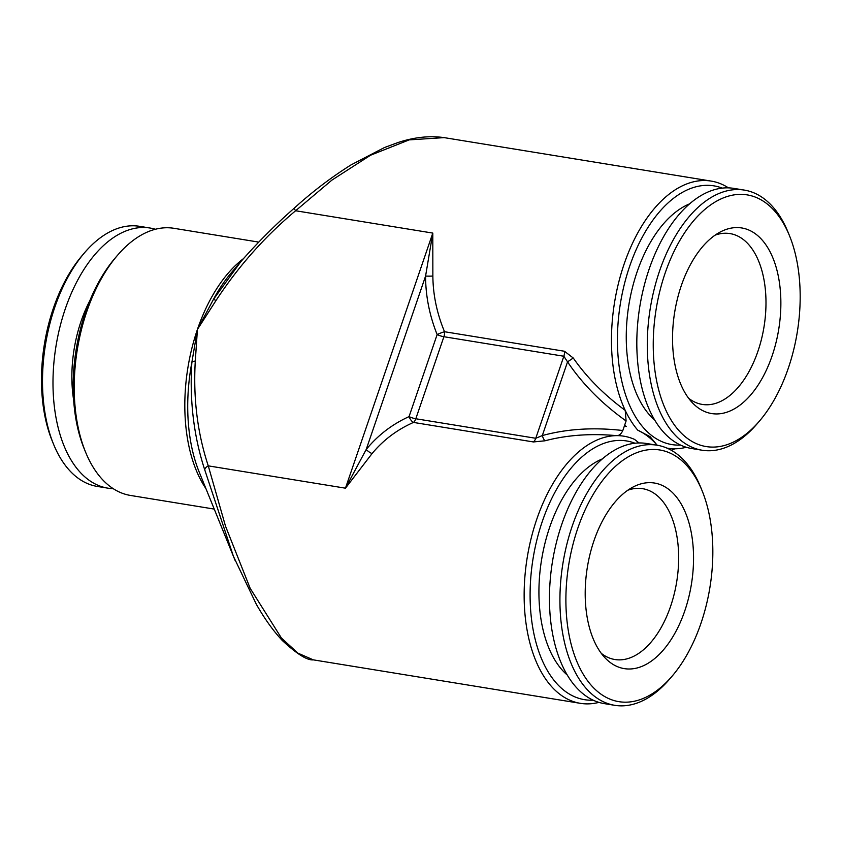 <?xml version="1.0" encoding="UTF-8"?>
<svg xmlns="http://www.w3.org/2000/svg" width="842" height="842" viewBox="0 0 842 842"><rect width="100%" height="100%" fill="white"/><g stroke="black" fill="none" stroke-linecap="round" stroke-linejoin="round"><path stroke-width="1.26" d="M689.724 203.796A115.743 64.908 99.2 0 0 630.69 295.153A115.743 64.908 99.2 0 0 654.55 419.884M759.442 421.084L757.042 423.873A131.762 73.896 -80.8 0 1 702.049 450.217A131.762 73.896 -80.8 0 1 652.329 297.3A131.762 73.896 -80.8 0 1 744.381 190.103A131.762 73.896 -80.8 0 1 788.186 232.518L789.575 235.928A127.489 71.496 -80.8 0 1 795.28 342.841A127.489 71.496 -80.8 0 1 759.442 421.084A127.489 71.496 -80.8 0 1 677.252 428.662A127.489 71.496 -80.8 0 1 658.128 298.615A127.489 71.496 -80.8 0 1 720.215 199.28A127.489 71.496 -80.8 0 1 789.575 235.928M702.049 450.217L691.566 448.502A131.762 73.896 -80.8 0 1 641.857 295.595A131.762 73.896 -80.8 0 1 733.908 188.398L744.381 190.103M715.142 235.139A86.537 48.531 -80.8 0 1 730.025 233.592A86.537 48.531 -80.8 0 1 743.328 239.528A86.537 48.531 -80.8 0 1 762.673 334.011A86.537 48.531 -80.8 0 1 702.217 404.413A86.537 48.531 -80.8 0 1 688.914 398.477A86.537 48.531 -80.8 0 1 688.598 398.234M676.137 304.415A94.02 52.73 -80.8 0 1 720.257 232.003A94.02 52.73 -80.8 0 1 777.282 337.032A94.02 52.73 -80.8 0 1 692.45 402.823A94.02 52.73 -80.8 0 1 676.137 304.415M117.459 255.358L115.07 258.147A131.057 73.496 99.2 0 0 85.41 312.456A131.057 73.496 99.2 0 0 84.084 448.47L85.474 451.88A135.33 75.896 -80.8 0 1 86.831 311.435A135.33 75.896 -80.8 0 1 117.459 255.358A135.33 75.896 -80.8 0 1 173.947 228.308L258.704 242.096M214.236 509.084L130.468 495.443A135.33 75.896 -80.8 0 1 85.474 451.88M680.483 445.081A131.057 73.496 -80.8 0 1 651.74 435.588A131.057 73.496 -80.8 0 1 626.227 277.26A131.057 73.496 -80.8 0 1 722.299 188.134M657.665 445.302A135.33 75.896 -80.8 0 1 656.992 445.018L650.129 436.703L637.741 430.157A135.33 75.896 -80.8 0 1 625.217 410.38A135.33 75.896 -80.8 0 1 624.08 264.22A135.33 75.896 -80.8 0 1 711.195 181.093A135.33 75.896 -80.8 0 1 728.467 187.871M686.241 447.281A135.33 75.896 -80.8 0 1 674.989 448.786A135.33 75.896 -80.8 0 1 666.948 448.102M639.036 442.966L634.573 439.408A135.33 75.896 99.2 0 0 616.576 435.64A135.33 75.896 99.2 0 0 536.743 519.314A135.33 75.896 99.2 0 0 559.562 694.04A135.33 75.896 99.2 0 0 580.37 703.333A135.33 75.896 99.2 0 0 598.904 702.375M372.09 453.543A7.125 2.631 -140.8 0 1 366.207 449.481L345.462 488.181L432.799 233.087L432.862 276.05C433.041 294.847 436.924 313.403 444.523 331.727A7.125 0.863 -21.9 0 0 437.135 334.569C429.462 315.329 425.61 295.837 425.578 276.081L366.207 449.481C377.879 435.24 392.162 424.284 409.054 416.611A7.125 3.263 -114.3 0 0 413.464 422.421C397.119 429.662 383.331 440.029 372.09 453.543L345.462 488.181L208.269 465.858L225.519 526.187L250.169 588.305L281.365 637.941L297.836 653.108L313.35 659.875C307.235 660.496 296.889 654.045 282.312 640.509C273.229 630.847 264.546 618.723 256.263 604.156L233.445 556.394L204.785 469.962C193.765 436.356 189.461 400.497 191.86 362.376L197.428 329.433L195.291 361.05C193.113 398.14 197.438 433.072 208.269 465.858A7.125 3.747 -15.7 0 0 204.785 469.962M656.992 445.018A145.298 81.485 99.2 0 0 647.803 436.324A145.298 81.485 99.2 0 0 637.741 430.157M634.963 443.229A131.057 73.496 99.2 0 0 538.891 532.365A131.057 73.496 99.2 0 0 564.403 690.682A131.057 73.496 99.2 0 0 593.136 700.176M573.265 358.018L564.466 351.251A7.125 3.999 -80.8 0 1 563.845 356.24L567.55 361.85L542.311 435.567A7.125 1.958 -105.4 0 0 544.921 440.808C566.898 435.051 590.779 433.325 616.576 435.64C619.049 435.777 621.133 434.072 622.817 430.525L624.311 426.178L626.374 426.494L624.596 425.326L626.09 420.968C601.872 403.634 582.359 383.931 567.55 361.85L573.265 358.018C586.674 377.279 603.988 394.74 625.217 410.38L626.09 420.968M711.195 181.093L444.166 137.625L409.201 139.877L370.533 155.233L331.895 180.125L295.616 210.753C264.809 236.56 238.275 266.472 216.026 300.489L197.428 329.433L213.384 299.51L240.823 261.651L231.634 272.387A137.414 77.064 -80.8 0 0 213.384 299.51A7.125 0.695 30.3 0 1 216.026 300.489M627.806 490.233A86.537 48.531 -80.8 0 1 642.678 488.686A86.537 48.531 -80.8 0 1 678.021 544.616A86.537 48.531 -80.8 0 1 657.002 634.289A86.537 48.531 -80.8 0 1 614.881 659.518A86.537 48.531 -80.8 0 1 601.262 653.329M567.213 674.989A115.743 64.908 -80.8 0 1 567.855 489.823A115.743 64.908 -80.8 0 1 602.377 458.901M672.095 676.179L669.706 678.978A131.762 73.896 -80.8 0 1 614.702 705.312A131.762 73.896 -80.8 0 1 560.888 620.154A131.762 73.896 -80.8 0 1 592.894 483.603A131.762 73.896 -80.8 0 1 657.044 445.197A131.762 73.896 -80.8 0 1 700.849 487.623L702.228 491.033A127.489 71.496 -80.8 0 1 680.946 664.506A127.489 71.496 -80.8 0 1 672.095 676.179A127.489 71.496 -80.8 0 1 576.023 659.433A127.489 71.496 -80.8 0 1 597.788 487.15A127.489 71.496 -80.8 0 1 702.228 491.033M614.702 705.312L604.23 703.607A131.762 73.896 -80.8 0 1 550.415 618.449A131.762 73.896 -80.8 0 1 582.422 481.898A131.762 73.896 -80.8 0 1 646.561 443.492L657.044 445.197M608.703 510.431A94.02 52.73 -80.8 0 1 632.91 487.108A94.02 52.73 -80.8 0 1 690.072 526.976A94.02 52.73 -80.8 0 1 670.022 641.215A94.02 52.73 -80.8 0 1 605.114 657.918A94.02 52.73 -80.8 0 1 608.703 510.431M155.412 229.266A131.762 73.896 99.2 0 0 150.087 228.035L139.614 226.33A131.762 73.896 99.2 0 0 114.965 229.445A131.762 73.896 99.2 0 0 84.621 252.663A131.762 73.896 99.2 0 0 53.467 444.018A131.762 73.896 99.2 0 0 97.283 486.434L107.755 488.139A131.762 73.896 99.2 0 0 113.196 488.665M150.087 228.035A131.762 73.896 99.2 0 0 125.437 231.15A131.762 73.896 99.2 0 0 53.509 367.638A131.762 73.896 99.2 0 0 107.755 488.139M84.621 252.663L82.221 255.463A127.489 71.496 99.2 0 0 52.088 440.608L53.467 444.018M89.831 300.71A98.998 55.519 99.2 0 0 73.654 400.097M671.242 450.228L674.989 448.786M622.817 430.525C593.821 427.168 566.982 428.841 542.311 435.567L535.765 438.282A7.125 3.999 -80.8 0 1 533.418 441.945L544.921 440.808M235.065 560.34L199.154 471.941A137.414 77.064 -80.8 0 1 191.86 362.376A7.125 2.631 6.6 0 1 195.291 361.05M240.823 261.651C257.568 242.58 275.387 224.73 294.3 208.111A7.125 0.989 48.1 0 0 295.616 210.753L432.799 233.087L425.578 276.081A7.125 0.579 0 0 0 432.862 276.05M533.418 441.945L413.464 422.421A7.125 3.999 -80.8 0 0 415.811 418.758A7.125 1.716 18.9 0 1 409.054 416.611L437.135 334.569A7.125 1.716 -161.1 0 0 443.902 336.716L415.811 418.758L535.765 438.282L563.845 356.24L443.902 336.716A7.125 3.999 -80.8 0 0 444.523 331.727L564.466 351.251M205.901 488.57A135.33 75.896 -80.8 0 1 197.428 329.433A135.33 75.896 -80.8 0 1 243.38 258.694M580.37 703.333L313.35 659.865M294.3 208.111C312.087 191.923 330.99 177.525 350.998 164.916L384.457 147.529L397.877 142.582C414.106 137.204 429.536 135.551 444.155 137.625"/></g></svg>
